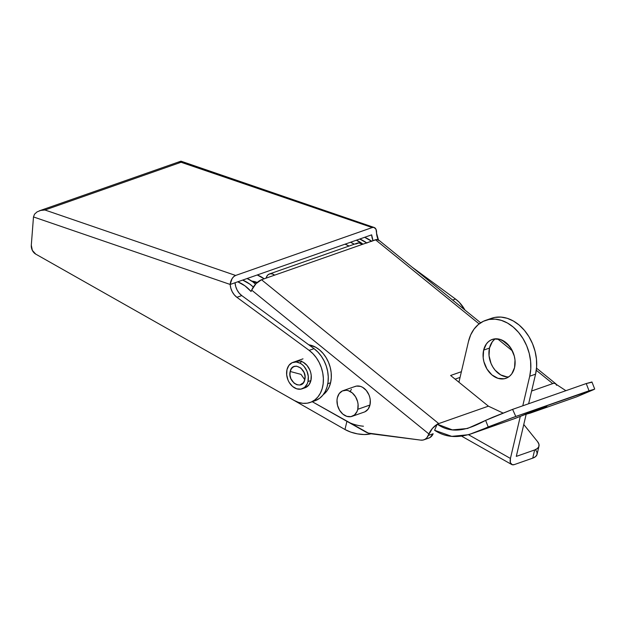 <?xml version="1.0" encoding="UTF-8"?>
<svg xmlns="http://www.w3.org/2000/svg" width="626" height="626" viewBox="0 0 626 626"><rect width="100%" height="100%" fill="white"/><g stroke="black" fill="none" stroke-linecap="round" stroke-linejoin="round"><path stroke-width="0.94" d="M494.446 339.503L492.286 341.819L489.485 348.072L483.632 350.122A20.595 15.376 70.7 0 1 492.279 339.441A20.595 15.376 70.7 0 1 509.415 346.123A20.595 15.376 70.7 0 1 514.556 367.626L515.002 360.044L514.306 356.108L511.207 348.705L506.27 342.852L500.237 339.433L494.031 338.979L491.16 339.902L488.593 341.553L486.433 343.87L483.632 350.122L483.186 357.712L483.882 361.648L486.981 369.05L491.919 374.904L497.952 378.323L504.157 378.777L507.029 377.854L509.595 376.203L511.755 373.886L514.556 367.626A20.595 15.376 70.7 0 1 505.91 378.315A20.595 15.376 70.7 0 1 488.765 371.633A20.595 15.376 70.7 0 1 483.632 350.122L489.485 348.072A20.595 15.376 -109.3 0 0 508.695 376.883M535.629 449.804L537.006 452.332L536.967 454.679L535.504 456.667L532.734 458.138A19.429 8.396 13.2 0 0 537.069 454.32L538.986 446.127A19.429 8.396 -166.8 0 0 537.546 441.612L523.766 424.514L537.546 441.612L538.923 444.147L538.884 446.495L537.421 448.474L534.659 449.953L516.293 456.393L534.659 449.953L532.734 458.138L514.369 464.578L512.279 464.742L510.354 462.645L510.433 458.443L468.569 434.741L510.433 458.443L520.308 416.345L510.433 458.443A9.327 4.718 -60.5 0 0 511.692 464.508L461.925 436.33M349.676 422.722L312.264 401.72L346.898 421.329L344.981 429.514L284.4 394.896L344.981 429.514A19.429 8.396 13.2 0 0 369.849 434.029L364.105 434.538L357.493 433.873L350.834 432.128L344.981 429.514L346.898 421.329A19.429 8.396 -166.8 0 0 363.448 426.22M371.046 433.771L369.849 434.029L369.958 433.56L369.849 434.029L371.046 433.771M485.588 320.371A40.8 30.463 70.7 0 0 468.467 341.538L458.921 382.228L468.467 341.538L470.689 334.879L474.015 329.151L478.295 324.558L483.374 321.287L489.062 319.456L495.135 319.143L501.356 320.355L507.498 323.055L513.312 327.124L518.578 332.414L523.093 338.721L526.693 345.802L529.228 353.393L530.605 361.186L530.77 368.894L529.721 376.218L522.78 405.805L529.721 376.218L535.574 374.16L528.634 403.754L535.574 374.16A40.8 30.463 -109.3 0 0 525.402 331.553A40.8 30.463 -109.3 0 0 491.449 318.321L485.588 320.371A40.8 30.463 70.7 0 1 519.549 333.603A40.8 30.463 70.7 0 1 529.721 376.218L535.574 374.16L536.631 366.844L536.459 359.136L535.081 351.335L532.546 343.752L528.954 336.671L524.432 330.364L519.165 325.074L513.351 320.997L507.216 318.305L500.988 317.092L494.916 317.405L491.316 318.368M526.255 413.903L516.293 456.393L526.255 413.903M538.986 446.127A19.429 8.396 -166.8 0 1 534.659 449.953L532.734 458.138L514.369 464.578A9.327 4.718 -60.5 0 1 511.692 464.508M362.939 244.171L356.358 240.204A31.089 23.209 -109.3 0 1 362.939 244.171M495.346 338.815A20.595 15.376 -109.3 0 0 489.485 348.072L489.039 355.662L491.019 363.424L492.834 367L495.111 370.185L500.706 374.911L506.943 376.883M255.557 284.157A31.089 23.209 -109.3 0 0 247.074 278.531L252.223 281.41L255.557 284.157M354.269 244.218L350.505 242.262A31.089 23.209 70.7 0 1 354.269 244.218M354.519 386.704L356.413 386.093L360.513 386.391L362.564 387.291L366.257 390.413L368.957 394.873L369.802 397.408L370.263 400.006L369.966 405.014A13.6 10.157 -109.3 0 0 366.578 390.812A13.6 10.157 -109.3 0 0 355.255 386.399L343.064 390.679A13.6 10.157 70.7 0 1 354.379 395.084A13.6 10.157 70.7 0 1 357.775 409.294L369.966 405.014L368.119 409.146L364.997 411.767M352.062 416.345L364.262 412.065A13.6 10.157 -109.3 0 0 369.966 405.014L357.775 409.294A13.6 10.157 70.7 0 1 352.062 416.345A13.6 10.157 70.7 0 1 340.747 411.939A13.6 10.157 70.7 0 1 337.351 397.729A13.6 10.157 70.7 0 1 343.064 390.679M301.004 374.371L304.776 379.739C302.648 391 287.162 382.228 290.19 371.476L301.004 374.371L290.19 371.476C292.319 360.224 307.812 368.988 304.776 379.739L301.004 374.371M307.984 381.555L310.911 380.53L307.984 381.555A13.991 10.446 70.7 0 1 302.115 388.809A13.991 10.446 70.7 0 1 290.472 384.27A13.991 10.446 70.7 0 1 286.982 369.661A13.991 10.446 70.7 0 1 292.858 362.407A13.991 10.446 70.7 0 1 304.494 366.946A13.991 10.446 70.7 0 1 307.984 381.555L307.225 383.832L304.619 387.377L300.926 389.122L296.708 388.816L292.608 386.492L289.251 382.517L288.023 380.092L286.677 374.817L286.982 369.661L288.883 365.412L292.099 362.72L296.129 361.985L300.363 363.323L302.358 364.723L304.166 366.539L306.951 371.124L308.289 376.398L307.984 381.555M427.988 438.325L430.093 437.48L433.137 433.755L428.254 435.469L432.363 428.481L437.089 424.373L434.6 430.281C452.981 442.433 471.699 434.428 488.21 426.916L485.627 420.39L492.451 417.378L512.6 409.373L586.241 383.55L589.035 390.78L515.793 416.47L512.6 409.373L586.241 383.55L591.875 382.243M379.043 240.556L376.68 239.492L362.415 244.359L375.49 239.774L479.125 323.892L375.49 239.774A10.259 4.343 129.1 0 1 378.534 239.922L480.658 322.805M423.912 439.812L428.787 438.106A11.659 8.701 -109.3 0 0 433.137 433.755L428.254 435.469A11.659 8.701 70.7 0 1 423.912 439.812A11.659 8.701 70.7 0 1 420.789 440.125L371.453 433.826A23.319 17.411 70.7 0 1 365.177 431.674L312.264 401.72L368.291 433.082L420.789 440.125L423.106 440.039L425.21 439.186L426.971 437.629L428.896 433.959L251.66 290.112L251.073 291.505L244.962 285.847L237.77 281.794A37.302 27.849 70.7 0 1 251.073 291.505L251.66 290.112L428.896 433.959A10.259 4.343 -50.9 0 1 437.089 424.373L438.748 423.583L261.519 279.744L255.964 283.711L251.66 290.112A10.259 4.343 129.1 0 1 261.519 279.744L274.595 275.158L261.519 279.744L438.748 423.583L437.191 424.131L452.355 429.882L467.473 428.497L485.627 420.39C470.846 428.145 453.787 435.751 437.191 424.131L434.6 430.281L451.745 436.353L468.749 434.679L515.308 418.356M350.294 391.234L351.397 389.325M300.433 362.931L301.568 360.967M253.319 287.052L249.844 284.134L242.653 280.08A37.302 27.849 -109.3 0 1 253.319 287.052M371.539 241.159A37.302 27.849 -109.3 0 0 364.622 237.309L371.813 241.362M366.93 243.076L359.739 239.022A37.302 27.849 70.7 0 1 366.656 242.872M554.174 383.308A10.259 4.343 129.1 0 0 552.719 383.613L536.294 370.287L552.719 383.613A10.259 4.343 -50.9 0 1 554.174 383.308L555.677 383.699L556.545 385.28A10.259 4.343 -50.9 0 0 555.763 383.761A10.259 4.343 -50.9 0 0 554.511 383.315M450.61 375.483L488.413 406.164L438.748 423.583L488.413 406.164L450.61 375.483L461.393 371.703L450.61 375.483M269.438 273.969A7.77 5.806 70.7 0 0 266.535 276.864L267.944 274.853L269.97 273.82L272.31 273.922L274.595 275.158L362.415 244.359A7.77 5.806 -109.3 0 0 357.25 243.17L269.438 273.969A7.77 5.806 70.7 0 1 274.595 275.158L362.415 244.359L358.941 242.927L355.764 244.054M497.584 338.869L512.397 350.896L497.584 338.869M552.719 383.613L531.623 391.015L552.719 383.613M460.047 377.408L455.118 379.137L460.047 377.408M266.535 276.864L265.987 278.171L266.535 276.864M257.239 274.97A33.421 24.954 70.7 0 1 264.18 278.813L257.239 274.97M349.026 246.057A33.421 24.954 -109.3 0 0 345.051 244.171L349.026 246.057M254.219 282.96L256.457 282.177L254.219 282.96M251.801 281.121A25.65 19.148 70.7 0 1 257.223 282.49L251.206 281.082M502.975 413.019L488.468 406.204M565.896 390.687L554.276 383.065L565.896 390.687M514.611 418.528L546.827 406.344L529.377 413.363M529.94 413.223L576.499 396.892L593.722 389.607L568.901 397.846M594.7 389.036L591.953 381.985L586.241 383.55L589.035 390.78L594.52 389.192L513.023 417.448L468.749 434.679M488.21 426.916L515.793 416.47L512.6 409.373L485.627 420.39L488.21 426.916M304.776 379.739L304.987 376.156L304.056 372.493L300.871 368.049L296.544 366.147L293.743 366.656L291.513 368.526L290.19 371.476L289.979 375.06L290.91 378.722L294.103 383.167L296.943 384.779L299.87 384.998L303.454 382.689L304.776 379.739M357.775 409.294L357.031 411.509L354.496 414.952L350.904 416.65L346.804 416.353L342.821 414.099L339.558 410.226L337.516 405.343L336.999 400.17L337.351 397.729L339.198 393.597L342.32 390.976L346.241 390.264L348.314 390.671L352.305 392.925L355.56 396.79L357.61 401.681L358.064 404.279L357.775 409.294M517.06 417.675L532.186 411.478L546.827 406.344L530.441 413.043L526.176 414.224M516.372 417.957L515.675 418.223M295.026 361.695L299.056 360.959L301.192 361.374L303.289 362.298L307.092 365.506L309.878 370.099L310.746 372.697L311.216 375.373L310.911 380.53A13.991 10.446 70.7 0 1 305.042 387.784L302.162 388.793M180.578 161.563L181.321 161.5L181.556 162.095L181.063 162.267L372.22 227.551L374.043 227.449L376.03 229.366L376.539 233.13A13.991 10.446 -109.3 0 0 378.26 239.735M455.509 299.048L452.629 300.057L455.509 299.048L412.072 267.138L455.509 299.048A29.532 22.051 -109.3 0 1 464.954 310.058L459.343 302.405L455.509 299.048M373.026 240.634A13.991 10.446 70.7 0 1 371.656 234.844L235.055 282.749A13.991 10.446 -109.3 0 0 241.769 295.589L314.033 348.666L309.15 350.372A29.532 22.051 70.7 0 1 323.392 379.129A29.532 22.051 70.7 0 1 310.183 402.448A29.532 22.051 70.7 0 1 294.33 400.515L298.594 402.408L302.929 403.316L307.17 403.199L311.169 402.072L314.792 399.959L317.898 396.954L320.387 393.151L322.171 388.691L323.173 383.73L323.376 378.44L322.758 373.018L321.349 367.65L319.19 362.524L316.373 357.829L312.984 353.737L309.15 350.372L236.886 297.303L241.769 295.589L236.886 297.303A13.991 10.446 70.7 0 1 230.172 284.454L235.055 282.749L230.172 284.454L232.003 278.797L233.709 276.661L235.619 275.456L372.22 227.551L235.619 275.456L44.947 210L181.063 162.267A7.77 5.806 -109.3 0 0 177.933 162.228L42.302 209.788A7.77 5.806 70.7 0 1 45.44 209.835L40.737 210.422L37.075 211.885L34.532 214.178L33.483 216.94L31.3 245.22L32.349 250.392L35.721 254.109L294.33 400.515L35.721 254.109A7.77 5.806 70.7 0 1 31.3 245.22L33.483 216.94L230.172 284.454L33.483 216.94L34.532 214.178L37.075 211.885L40.737 210.422L44.947 210L41.504 210.086M312.562 401.399A29.532 22.051 -109.3 0 0 315.066 400.742A29.532 22.051 -109.3 0 0 328.274 377.415A29.532 22.051 -109.3 0 0 314.033 348.666L309.15 350.372L236.886 297.303L234.312 294.862L232.238 291.747L230.822 288.195L230.172 284.454A7.77 4.452 -71.1 0 1 235.619 275.456L44.947 210A7.77 5.806 -109.3 0 0 41.817 209.96L39.336 210.829M295.785 361.382A13.991 10.446 70.7 0 1 307.429 365.913A13.991 10.446 70.7 0 1 310.911 380.53L309.009 384.771L305.801 387.471M378.597 240.423L376.539 233.13A7.77 4.452 -71.1 0 0 374.184 227.488L181.031 161.187M178.183 162.15A7.77 5.806 70.7 0 1 178.418 162.056A7.77 5.806 70.7 0 1 181.556 162.095L372.22 227.551A7.77 4.452 -71.1 0 1 374.184 227.488M314.988 400.765L319.675 398.253L322.781 395.241L325.27 391.446L327.046 386.978L328.055 382.016L328.251 376.735L327.633 371.304L326.224 365.936L324.072 360.819L321.248 356.124L317.859 352.023L314.033 348.666L241.769 295.589L239.187 293.156L237.121 290.041L235.705 286.481L235.055 282.749L371.656 234.844L373.026 240.642M181.071 161.203L181.556 162.095L178.113 162.181M41.433 210.211L43.343 209.561L45.44 209.835L181.063 162.267L177.847 162.259M327.813 383.691L330.591 382.721A27.2 20.306 -109.3 0 0 308.782 344.809L315.77 347.274L319.643 349.989L323.157 353.518L326.169 357.72L328.572 362.446L330.262 367.501L331.177 372.697L331.287 377.838L330.591 382.721L327.813 383.691M323.235 394.67L326.889 390.976L329.104 387.158L330.591 382.721A27.2 20.306 -109.3 0 1 323.235 394.67M303 358.847L292.858 362.407M501.958 340.098L509.478 346.201M536.529 368.158L555.755 383.754M310.183 402.448L315.066 400.742M178.418 162.056L180.891 161.187"/></g></svg>

